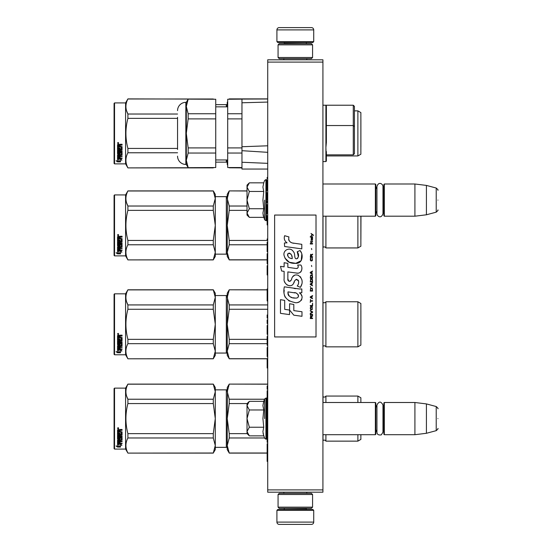 <?xml version="1.0" encoding="UTF-8"?>
<svg xmlns="http://www.w3.org/2000/svg" width="552" height="552" viewBox="0 0 552 552"><rect width="100%" height="100%" fill="white"/><g stroke="black" fill="none" stroke-linecap="round" stroke-linejoin="round"><path stroke-width="0.83" d="M322.92 59.802L322.92 62.1L267.72 62.1L267.72 59.802L322.92 59.802M322.92 489.9L267.72 489.9L267.72 492.198L322.92 492.198L322.92 62.1M267.72 489.9L267.72 62.1M267.72 389.181L267.147 389.181L267.147 386.007L267.72 386.007M267.72 390.768L267.147 390.768L267.147 393.114L267.72 393.114M267.72 396.612L267.147 396.612L267.147 393.114M267.72 408.225L267.147 408.225L267.147 396.612M267.72 410.571L267.147 410.571L267.147 408.225M267.72 412.917L267.147 412.917L267.147 410.571M267.72 415.221L267.147 415.221L267.147 412.917M267.72 426.834L267.147 426.834L267.147 415.221M267.72 429.918L267.147 429.918L267.147 426.834M267.72 432.264L267.147 432.264L267.147 429.918M267.72 433.796L267.147 433.796L267.147 432.264M267.72 439.965L267.147 439.965L267.147 433.796M267.72 442.311L267.147 442.311L267.147 439.965M267.72 461.41L267.147 461.41L267.147 443.78L267.72 443.78M267.72 450.777L267.147 450.777M267.72 460.892L267.147 460.892M267.72 358.745L267.147 358.745L267.72 358.993M267.72 359.745L267.147 359.745L267.147 358.993M267.72 360.746L267.147 360.746L267.147 359.745M267.72 361.995L267.147 361.995L267.147 360.746M267.72 366.5L267.147 366.5L267.147 361.995M267.72 367.998L267.147 367.998L267.147 366.5M267.72 347.491L267.147 347.491L267.147 347.988L267.72 347.988M267.72 348.988L267.147 348.988L267.147 347.988M267.72 349.989L267.147 349.989L267.147 348.988M267.72 351.244L267.147 351.244L267.147 349.989M267.72 353.245L267.147 353.245L267.147 351.244M267.72 354.494L267.147 354.494L267.147 353.245M267.72 355.743L267.147 355.743L267.147 354.494M267.72 356.495L267.147 356.495L267.147 355.743M267.72 356.744L267.147 356.495M267.72 336.485L267.147 336.485L267.72 336.734M267.72 336.982L267.147 336.734M267.72 337.486L267.147 337.486L267.147 336.982M267.72 338.238L267.147 338.238L267.147 337.486M267.72 339.487L267.147 339.487L267.147 338.238M267.72 340.984L267.147 340.984L267.147 339.487M267.72 342.488L267.147 342.488L267.147 340.984M267.72 343.737L267.147 343.737L267.147 342.488M267.72 344.489L267.147 344.489L267.147 343.737M267.72 344.986L267.147 344.986L267.147 344.489M267.72 345.241L267.147 344.986M267.72 345.49L267.147 345.241M267.72 325.48L267.147 325.48L267.147 325.977L267.72 325.977M267.72 326.729L267.147 326.729L267.147 325.977M267.72 327.978L267.147 327.978L267.147 326.729M267.72 329.233L267.147 329.233L267.147 327.978M267.72 330.482L267.147 330.482L267.147 329.233M267.72 331.731L267.147 331.731L267.147 330.482M267.72 332.98L267.147 332.98L267.147 331.731M267.72 333.732L267.147 333.732L267.147 332.98M267.72 334.236L267.147 334.236L267.147 333.732M267.72 334.484L267.147 334.236M267.72 319.974L267.147 319.974L267.147 323.479L267.72 323.479M267.72 314.971L267.147 314.971L267.147 316.475L267.72 316.475M267.72 317.973L267.147 317.973L267.147 316.475M267.72 293.961L267.147 293.961L267.147 288.958L267.72 288.958M267.72 295.962L267.147 295.962L267.147 293.961M267.72 299.467L267.147 299.467L267.147 295.962M267.72 300.964L267.147 300.964L267.147 299.467M267.72 290.462L267.147 290.462M267.72 265.698L267.147 265.698L267.72 265.947M267.72 266.699L267.147 266.699L267.147 265.947M267.72 267.699L267.147 267.699L267.147 266.699M267.72 268.948L267.147 268.948L267.147 267.699M267.72 273.454L267.147 273.454L267.147 268.948M267.72 274.951L267.147 274.951L267.147 273.454M267.72 253.692L267.147 253.692L267.147 255.196L267.72 255.196M267.72 256.197L267.147 256.197L267.147 255.196M267.72 261.2L267.147 261.2L267.147 256.197M267.72 262.2L267.147 262.2L267.147 261.2M267.72 263.697L267.147 263.697L267.147 262.2M267.72 242.19L267.147 242.19L267.147 246.192L267.72 246.192M267.72 247.689L267.147 247.689L267.147 246.192M267.72 251.691L267.147 251.691L267.147 247.689M267.72 238.933L267.147 238.933L267.147 240.189L267.72 240.189M267.72 215.673L267.147 215.673L267.72 215.922M267.72 216.674L267.147 216.674L267.147 215.922M267.72 217.674L267.147 217.674L267.147 216.674M267.72 218.923L267.147 218.923L267.147 217.674M267.72 223.429L267.147 223.429L267.147 218.923M267.72 224.926L267.147 224.926L267.147 223.429M267.72 204.668L267.147 204.668L267.147 213.672L267.72 213.672M267.72 201.169L267.147 201.169L267.147 202.667L267.72 202.667M267.72 192.662L267.147 192.662L267.147 194.911L267.72 194.911M267.147 200.1L267.147 194.911M267.72 180.656L267.147 180.656L267.72 180.904M267.72 181.408L267.147 181.408L267.147 180.904M267.72 182.408L267.147 182.408L267.147 181.408M267.72 183.409L267.147 183.409L267.147 182.408M267.72 184.658L267.147 184.658L267.147 183.409M267.72 190.661L267.147 190.661L267.147 184.658M267.72 177.406L267.147 177.406L267.147 178.655L267.72 178.655M322.92 434.7L375.36 434.7L375.36 402.498L322.92 402.498M375.36 434.7L375.822 434.238L375.822 402.96L375.36 402.498M384.33 434.7L383.868 434.238L383.868 402.96L384.33 402.498L414.918 402.498L414.918 434.7L384.33 434.7L384.33 402.498M426.42 403.912L436.218 406.534L436.218 430.663L426.42 433.286L426.42 403.912L414.918 402.498M437.922 418.602C437.922 405.906 437.922 405.906 437.922 418.602C437.922 431.291 437.922 431.291 437.922 418.602M322.92 216.198L375.36 216.198L375.36 184.002L322.92 184.002M375.36 216.198L375.822 215.742L375.822 184.458L375.36 184.002M384.33 216.198L383.868 215.742L383.868 184.458L384.33 184.002L414.918 184.002L414.918 216.198L384.33 216.198L384.33 184.002M426.42 185.41L436.218 188.039L436.218 212.161L426.42 214.79L426.42 185.41L414.918 184.002M437.922 200.1C437.922 187.404 437.922 187.404 437.922 200.1C437.922 212.796 437.922 212.796 437.922 200.1M276.918 510.372L277.842 509.448L312.798 509.448L313.722 510.372L276.918 510.372L276.918 522.102A2.298 2.298 42.8 0 0 279.222 524.4L287.268 524.4M283.845 492.198L283.845 493.35M306.795 492.198L306.795 493.35M306.243 508.302L306.243 508.53A0.918 0.918 -42.1 0 0 307.167 509.448M284.397 508.302L306.243 508.53M283.473 509.448A0.918 0.918 42.1 0 0 284.397 508.53M313.722 510.372L313.722 522.102L276.918 522.102M303.372 524.4L311.418 524.4A2.298 2.298 -42.8 0 0 313.722 522.102M311.418 524.4L279.222 524.4M313.722 41.628L312.798 42.552L277.842 42.552L276.918 41.628L313.722 41.628L313.722 29.898A2.298 2.298 -137.2 0 0 311.418 27.6L303.372 27.6M306.795 59.802L306.795 58.65M283.845 59.802L283.845 58.65M284.397 43.698L284.397 43.47A0.918 0.918 137.9 0 0 283.473 42.552M306.243 43.698L284.397 43.47M307.167 42.552A0.918 0.918 -137.9 0 0 306.243 43.47M276.918 41.628L276.918 29.898L313.722 29.898M287.268 27.6L279.222 27.6A2.298 2.298 137.2 0 0 276.918 29.898M279.222 27.6L311.418 27.6M312.57 494.502L311.418 493.35L279.222 493.35L278.07 494.502L312.57 494.502L312.57 507.15L311.418 508.302L279.222 508.302L278.07 507.15L312.57 507.15M278.07 507.15L278.07 494.502M282.555 493.35L308.085 493.35M278.07 57.498L279.222 58.65L311.418 58.65L312.57 57.498L278.07 57.498L278.07 44.85L279.222 43.698L311.418 43.698L312.57 44.85L278.07 44.85M312.57 44.85L312.57 57.498M308.085 58.65L282.555 58.65M248.993 435.521L247.02 433.548L247.02 431.547L249.332 435.859L263.752 435.859L262.911 431.636L263.752 427.234L262.911 418.602L263.752 409.97L262.911 405.561L263.752 401.338L249.332 401.338L247.02 405.651L247.02 431.547L249.332 427.234L247.02 418.602L249.332 409.97L263.752 409.97M264.629 418.602L264.629 398.923L264.629 418.602M263.076 433.41L264.629 438.274L265.926 439.185L267.147 438.923M249.332 409.97L247.02 405.651L247.02 403.65L248.987 401.683M263.752 427.234L249.332 427.234M248.993 217.026L247.02 215.052L247.02 213.051L249.332 217.364L263.752 217.364L262.911 213.141L263.752 208.732L262.911 200.1L263.752 191.468L262.911 187.059L263.752 182.836L249.332 182.836L247.02 187.149L247.02 213.051L249.332 208.732L247.02 200.1L249.332 191.468L263.752 191.468M264.629 200.1L264.629 219.779L264.629 200.1M263.076 214.907L264.629 219.779L265.926 220.683L267.147 220.427M249.332 191.468L247.02 187.149L247.02 185.148L248.987 183.181M263.752 208.732L249.332 208.732M376.947 213.679L376.947 186.521C378.672 180.911 383.095 184.099 382.971 186.521L382.971 213.679C381.149 219.358 376.843 216.039 376.947 213.679L376.947 211.216L375.822 213.438M376.947 186.521L376.947 188.984L375.822 186.762M376.947 432.181L376.947 405.016C378.955 401.131 380.963 401.131 382.971 405.016L382.971 432.181L381.315 434.872C376.802 435.5 377.057 432.851 376.947 432.181L376.947 429.718L375.822 431.94M376.947 405.016L376.947 407.486L375.822 405.258M360.87 402.498L360.87 397.785L357.882 396.06L325.908 396.06A1.842 1.842 0 0 1 323.003 396.605L323.003 402.498M325.908 434.7L325.908 441.138A1.842 1.842 0 0 0 323.003 440.599L322.92 440.682M325.908 396.06L325.908 402.498M229.232 384.192L227.238 391.713L227.238 387.552L229.232 384.102L267.72 384.192M227.238 391.713L229.232 399.227L229.232 403.56L227.238 418.602L227.5 389.07M227.5 413.324L227.238 418.602L229.232 433.637L229.232 437.971L264.518 437.971M229.232 433.637L247.11 433.637M266.34 433.637L267.147 433.637M229.232 453.013L227.238 449.652L227.238 445.492L229.232 453.013L267.147 453.013M229.232 437.971L227.238 445.492L227.5 442.849M229.232 399.227L264.518 399.227M215.28 389.85L226.32 389.85L226.32 447.348L215.28 447.348M226.32 389.85A0.918 0.918 -136.3 0 0 227.238 388.932M226.32 447.348A0.918 0.918 -43.7 0 1 227.238 448.272M227.238 418.602L227.238 445.492M229.232 403.56L247.11 403.56M266.34 403.56L267.147 403.56M360.87 434.7L360.87 439.413L357.882 441.138L325.908 441.138M323.003 434.7L323.003 440.599M357.882 396.06L357.882 402.498M357.882 434.7L357.882 441.138M114.54 388.125L114.078 388.587L114.078 448.617L114.54 449.073L114.54 388.125L125.58 388.125L127.905 384.102L213.286 384.102L215.28 387.552L215.28 391.692L213.286 384.102M125.58 388.125L125.58 449.073L127.905 453.102L213.286 453.013L215.28 445.505L215.28 449.652L213.286 453.013M126.65 396.205L127.905 399.227L213.286 399.227L215.28 391.692M215.28 445.505L215.28 418.568L213.286 403.56L213.286 399.227M215.28 418.568L215.28 391.727M215.28 445.478L213.286 437.971L213.286 433.637L215.28 418.63M127.905 453.013C125.269 447.996 125.269 442.98 127.905 437.971L127.905 433.637L213.286 433.637M127.905 433.637C125.269 423.612 125.269 413.586 127.905 403.56L213.286 403.56M127.905 403.56L127.905 399.227C125.269 394.218 125.269 389.201 127.905 384.192L213.286 384.192M127.905 437.971L213.286 437.971M119.094 444.098L119.094 444.491L117.528 443.994L120.453 443.994L121.923 445.347L120.495 444.926L120.495 446.989L119.094 446.658L118.742 443.994M120.495 446.561L119.094 446.237M120.453 443.691L117.604 443.608M120.495 444.526L120.495 444.926L120.495 444.526L121.254 444.753M118.935 444.443L118.425 443.994M118.935 446.278L118.935 444.539L117.528 444.098L117.528 445.933M117.528 444.098L117.528 446.354L116.079 445.975L117.555 447.065L120.495 447.065L118.935 446.699L118.935 444.539M118.935 446.637L116.92 446.195M117.555 447.065L117.555 446.637M120.081 434.348L120.081 433.189L120.081 434.59L121.212 434.472L121.212 432.085L117.528 431.961L117.528 429.822L119.163 429.463L119.694 430.001L120.219 429.463L122.061 429.463L122.061 430.146L120.439 430.146L120.081 430.677L120.439 430.146M121.212 432.085L117.528 432.161L117.528 429.822M122.061 434.81L122.061 431.85L122.061 435.059L118.383 435.362L122.061 434.81M122.061 436.08L122.061 436.784L118.383 436.784L122.061 436.508L122.061 436.08L118.383 436.08L118.383 435.362M120.081 440.068L122.061 439.827L122.061 437.501L122.061 440.151L120.081 440.399L120.081 441.172L122.061 441.386L118.383 441.386L118.383 441.738L118.383 441.386M119.232 442.821L119.232 441.959L119.232 443.187L118.383 443.104L118.383 441.738L122.061 441.738L122.061 441.172M120.081 441.607L119.232 441.738M120.081 442.821L120.081 441.959L119.232 441.959M122.061 443.187L122.061 443.691L117.528 443.484L117.528 440.151L117.528 443.104L122.061 443.311L120.081 443.187L120.081 441.959M121.212 438.012L120.081 437.715L121.212 437.715L121.074 439.896L117.528 440.151M120.081 438.012L119.729 439.454L117.886 439.454L117.528 438.881L117.528 432.809L117.886 439.454M120.081 438.881L117.886 439.144M118.383 440.496L119.232 440.399L119.232 441.172L118.383 441.082L118.383 440.165L118.383 440.737M118.383 430.457L118.383 431.505L119.232 431.505L119.232 430.318L118.383 430.457M119.232 430.146L118.383 430.277M119.232 440.399L118.383 440.165M119.232 434.348L119.232 433.189L119.232 434.59L118.521 434.59L118.383 432.809L117.528 432.809M118.383 434.231L118.383 432.809M119.232 438.398L119.591 437.218L122.061 437.501M118.107 427.648L118.68 428.262L118.107 428.869L117.528 428.262L118.107 427.648M118.673 428.186L118.107 428.711L117.535 428.186M120.439 430.318L122.061 430.318L122.061 429.463M122.061 431.85L120.081 431.505L120.081 430.677M119.232 437.501L119.232 438.702L118.383 438.702L118.383 436.784M120.081 433.189L119.232 433.189M114.54 449.073L125.58 449.073M357.882 301.758L357.882 346.842L360.87 345.11L360.87 303.49L357.882 301.758L325.908 301.758A1.842 1.842 0 0 1 323.003 302.303L322.92 346.38M325.908 301.758L325.908 346.842A1.842 1.842 0 0 0 323.003 346.297M229.232 289.89L227.238 297.411L227.238 293.25L229.232 289.8L267.147 289.89M227.238 297.411L229.232 304.932L229.232 309.265L227.238 324.3L227.5 294.775M227.5 319.022L227.238 324.3L229.232 339.335L229.232 343.668L267.147 343.668M229.232 339.335L267.147 339.335M229.232 358.71L227.238 355.35L227.238 351.189L229.232 358.71L267.72 358.71M229.232 343.668L227.238 351.189L227.5 348.553M229.232 304.932L267.72 304.932M215.28 295.548L226.32 295.548L226.32 353.052L215.28 353.052M226.32 295.548A0.918 0.918 -136.3 0 0 227.238 294.63M226.32 353.052A0.918 0.918 -43.7 0 1 227.238 353.97M227.238 324.3L227.238 351.189M229.232 309.265L267.72 309.265M357.882 346.842L325.908 346.842M114.54 293.823L114.078 294.285L114.078 354.315L114.54 354.777L114.54 293.823L125.58 293.823L127.905 289.8L213.286 289.8L215.28 293.25L215.28 297.397L213.286 289.8M125.58 293.823L125.58 354.777L127.905 358.8L213.286 358.71L215.28 351.203L215.28 355.35L213.286 358.71M126.65 301.903L127.905 304.932L213.286 304.932L215.28 297.397M215.28 351.203L215.28 324.272L213.286 309.265L213.286 304.932M215.28 324.272L215.28 297.424M215.28 351.175L213.286 343.668L213.286 339.335L215.28 324.328M127.905 358.71C125.269 353.694 125.269 348.685 127.905 343.668L127.905 339.335L213.286 339.335M127.905 339.335C125.269 329.316 125.269 319.291 127.905 309.265L213.286 309.265M127.905 309.265L127.905 304.932C125.269 299.915 125.269 294.906 127.905 289.89L213.286 289.89M127.905 343.668L213.286 343.668M119.094 349.802L119.094 350.189L117.528 349.692L120.453 349.692L121.923 351.044L120.495 350.623L120.495 352.693L119.094 352.362L118.742 349.692M120.495 352.266L119.094 351.934M120.453 349.388L117.604 349.306M120.495 350.23L120.495 350.623L120.495 350.23L121.254 350.451M118.935 350.14L118.425 349.692M118.935 351.976L118.935 350.244L117.528 349.795L117.528 351.631M117.528 349.795L117.528 352.052L116.079 351.672L117.555 352.762L120.495 352.762L118.935 352.397L118.935 350.244M118.935 352.335L116.92 351.893M117.555 352.762L117.555 352.335M120.081 340.046L120.081 338.893L120.081 340.287L121.212 340.17L121.212 337.789L117.528 337.658L117.528 335.526L119.163 335.161L119.694 335.699L120.219 335.161L122.061 335.161L122.061 335.844L120.439 335.844L120.081 336.375L120.439 335.844M121.212 337.789L117.528 337.865L117.528 335.526M122.061 340.508L122.061 337.548L122.061 340.757L118.383 341.067L122.061 340.508M122.061 341.785L122.061 342.481L118.383 342.481L122.061 342.205L122.061 341.785L118.383 341.785L118.383 341.067M120.081 345.773L122.061 345.524L122.061 343.199L122.061 345.849L120.081 346.097L120.081 346.87L122.061 347.091L118.383 347.091M119.232 348.519L119.232 347.663L119.232 348.892L118.383 348.809L118.383 347.436L122.061 347.436L122.061 346.87M120.081 347.305L119.232 347.436M120.081 348.519L120.081 347.663L119.232 347.663M122.061 348.892L122.061 349.388L117.528 349.181L117.528 345.849L117.528 348.809L122.061 349.009L120.081 348.892L120.081 347.663M121.212 343.71L120.081 343.42L121.212 343.42L121.074 345.593L117.528 345.849M120.081 343.71L119.729 345.152L117.886 345.152L117.528 344.586L117.528 338.507L117.886 345.152M120.081 344.586L117.886 344.841M118.383 346.194L119.232 346.097L119.232 346.87L118.383 346.78L118.383 345.862L118.383 346.442M118.383 336.161L118.383 337.203L119.232 337.203L119.232 336.023L118.383 336.161M119.232 335.844L118.383 335.982M119.232 346.097L118.383 345.862M119.232 340.046L119.232 338.893L119.232 340.287L118.521 340.287L118.383 338.507L117.528 338.507M118.383 339.928L118.383 338.507M119.232 344.103L119.591 342.916L122.061 343.199M118.107 333.346L118.68 333.96L118.107 334.567L117.528 333.96L118.107 333.346M118.673 333.891L118.107 334.415L117.535 333.884M120.439 336.023L122.061 336.023L122.061 335.161M122.061 337.548L120.081 337.203L120.081 336.375M119.232 343.199L119.232 344.407L118.383 344.407L118.383 342.481M120.081 338.893L119.232 338.893M114.54 354.777L125.58 354.777M360.891 310.652L360.891 337.948L360.87 310.638M325.908 216.198L325.908 247.938A1.842 1.842 0 0 0 323.003 247.399L322.92 247.482M229.232 190.992L227.238 198.513L227.238 194.352L229.232 190.902L247.02 190.992M227.238 198.513L229.232 206.027L229.232 210.36L227.238 225.402L227.5 195.87M227.5 220.124L227.238 225.402L229.232 240.437L229.232 244.771L267.147 244.771M229.232 240.437L267.72 240.437M229.232 259.813L227.238 256.452L227.238 252.292L229.232 259.813L267.147 259.813M229.232 244.771L227.238 252.292L227.5 249.649M229.232 206.027L247.02 206.027M215.28 196.65L226.32 196.65L226.32 254.148L215.28 254.148M226.32 196.65A0.918 0.918 -136.3 0 0 227.238 195.732M226.32 254.148A0.918 0.918 -43.7 0 1 227.238 255.072M227.238 225.402L227.238 252.292M229.232 210.36L247.02 210.36M266.34 210.36L267.147 210.36M360.87 216.198L360.87 246.213L357.882 247.938L325.908 247.938M323.003 216.198L323.003 247.399M357.882 216.198L357.882 247.938M114.54 194.925L114.078 195.387L114.078 255.417L114.54 255.873L114.54 194.925L125.58 194.925L127.905 190.902L213.286 190.902L215.28 194.352L215.28 198.492L213.286 190.902M125.58 194.925L125.58 255.873L127.905 259.902L213.286 259.813L215.28 252.305L215.28 256.452L213.286 259.813M126.65 203.005L127.905 206.027L213.286 206.027L215.28 198.492M215.28 252.305L215.28 225.368L213.286 210.36L213.286 206.027M215.28 225.368L215.28 198.527M215.28 252.278L213.286 244.771L213.286 240.437L215.28 225.43M127.905 259.813C125.269 254.796 125.269 249.78 127.905 244.771L127.905 240.437L213.286 240.437M127.905 240.437C125.269 230.412 125.269 220.386 127.905 210.36L213.286 210.36M127.905 210.36L127.905 206.027C125.269 201.018 125.269 196.001 127.905 190.992L213.286 190.992M127.905 244.771L213.286 244.771M119.094 250.898L119.094 251.291L117.528 250.794L120.453 250.794L121.923 252.147L120.495 251.726L120.495 253.789L119.094 253.458L118.742 250.794M120.495 253.361L119.094 253.037M120.453 250.491L117.604 250.408M120.495 251.326L120.495 251.726L120.495 251.326L121.254 251.553M118.935 251.243L118.425 250.794M118.935 253.078L118.935 251.339L117.528 250.898L117.528 252.733M117.528 250.898L117.528 253.154L116.079 252.775L117.555 253.865L120.495 253.865L118.935 253.499L118.935 251.339M118.935 253.437L116.92 252.995M117.555 253.865L117.555 253.437M120.081 241.148L120.081 239.989L120.081 241.39L121.212 241.272L121.212 238.885L117.528 238.761L117.528 236.622L119.163 236.263L119.694 236.801L120.219 236.263L122.061 236.263L122.061 236.946L120.439 236.946L120.081 237.477L120.439 236.946M121.212 238.885L117.528 238.961L117.528 236.622M122.061 241.61L122.061 238.65L122.061 241.859L118.383 242.162L122.061 241.61M122.061 242.88L122.061 243.584L118.383 243.584L122.061 243.308L122.061 242.88L118.383 242.88L118.383 242.162M120.081 246.868L122.061 246.627L122.061 244.301L122.061 246.951L120.081 247.199L120.081 247.972L122.061 248.186L118.383 248.186L118.383 248.538L118.383 248.186M119.232 249.621L119.232 248.759L119.232 249.987L118.383 249.904L118.383 248.538L122.061 248.538L122.061 247.972M120.081 248.407L119.232 248.538M120.081 249.621L120.081 248.759L119.232 248.759M122.061 249.987L122.061 250.491L117.528 250.284L117.528 246.951L117.528 249.904L122.061 250.111L120.081 249.987L120.081 248.759M121.212 244.812L120.081 244.515L121.212 244.515L121.074 246.696L117.528 246.951M120.081 244.812L119.729 246.254L117.886 246.254L117.528 245.681L117.528 239.609L117.886 246.254M120.081 245.681L117.886 245.944M118.383 247.296L119.232 247.199L119.232 247.972L118.383 247.882L118.383 246.965L118.383 247.537M118.383 237.256L118.383 238.305L119.232 238.305L119.232 237.118L118.383 237.256M119.232 236.946L118.383 237.077M119.232 247.199L118.383 246.965M119.232 241.148L119.232 239.989L119.232 241.39L118.521 241.39L118.383 239.609L117.528 239.609M118.383 241.031L118.383 239.609M119.232 245.198L119.591 244.018L122.061 244.301M118.107 234.448L118.68 235.062L118.107 235.669L117.528 235.062L118.107 234.448M118.673 234.986L118.107 235.511L117.535 234.986M120.439 237.118L122.061 237.118L122.061 236.263M122.061 238.65L120.081 238.305L120.081 237.477M119.232 244.301L119.232 245.502L118.383 245.502L118.383 243.584M120.081 239.989L119.232 239.989M114.54 255.873L125.58 255.873M360.967 216.198L360.891 239.05L360.891 216.198M227.7 102.976L227.238 106.508L227.238 102.348L227.7 101.554M229.101 99.132L267.72 98.987M227.238 106.508L227.5 103.873M229.163 167.67L241.962 167.808M229.232 167.808L241.962 167.898M227.7 165.248L227.238 164.448L227.238 160.287L227.7 163.82M226.32 159.963L226.32 162.15L215.742 162.15M227.238 103.728A0.918 0.918 -136.3 0 1 226.32 104.652L215.742 104.652M226.32 162.15A0.918 0.918 -43.7 0 1 227.238 163.068M357.882 155.94L357.882 110.862L360.87 112.587L360.87 154.215L357.882 155.94L326.37 155.94M357.882 110.862L354.432 110.862M114.54 102.927L114.078 103.383L114.078 163.413L114.54 163.875L114.54 102.927L125.58 102.927L127.905 98.898L213.424 99.132M125.58 102.927L125.58 163.875L127.905 167.898L213.362 167.67M126.65 111.007L127.905 114.029L177.558 114.029M127.905 167.808C125.269 162.799 125.269 157.782 127.905 152.773L127.905 148.44L177.558 148.44M127.905 148.44C125.269 138.414 125.269 128.388 127.905 118.363L177.558 118.363M127.905 118.363L127.905 114.029C125.269 109.02 125.269 104.004 127.905 98.987L213.286 98.987M127.905 152.773L177.558 152.773M119.094 158.9L119.094 159.293L117.528 158.79L120.453 158.79L121.923 160.142L120.495 159.728L120.495 161.791L119.094 161.46L118.742 158.79M120.495 161.363L119.094 161.039M120.453 158.486L117.604 158.41M120.495 159.328L120.495 159.728L120.495 159.328L121.254 159.549M118.935 159.238L118.425 158.79M118.935 161.074L118.935 159.342L117.528 158.893L117.528 160.735M117.528 158.893L117.528 161.149L116.079 160.77L117.555 161.867L120.495 161.867L118.935 161.501L118.935 159.342M118.935 161.432L116.92 160.991M117.555 161.867L117.555 161.432M120.081 149.15L120.081 147.991L120.081 149.392L121.212 149.268L121.212 146.887L117.528 146.756L117.528 144.624L119.163 144.258L119.694 144.796L120.219 144.258L122.061 144.258L122.061 144.941L120.439 144.941L120.081 145.473L120.439 144.941M121.212 146.887L117.528 146.963L117.528 144.624M122.061 149.613L122.061 146.646L122.061 149.861L118.383 150.165L122.061 149.613M122.061 150.882L122.061 151.579L118.383 151.579L122.061 151.303L122.061 150.882L118.383 150.882L118.383 150.165M120.081 154.87L122.061 154.622L122.061 152.297L122.061 154.946L120.081 155.202L120.081 155.975L122.061 156.188L118.383 156.188M119.232 157.617L119.232 156.761L119.232 157.989L118.383 157.906L118.383 156.533L122.061 156.533L122.061 155.975M120.081 156.409L119.232 156.533M120.081 157.617L120.081 156.761L119.232 156.761M122.061 157.989L122.061 158.486L117.528 158.279L117.528 154.946L117.528 157.906L122.061 158.113L120.081 157.989L120.081 156.761M121.212 152.814L120.081 152.518L121.212 152.518L121.074 154.698L117.528 154.946M120.081 152.814L119.729 154.256L117.886 154.256L117.528 153.684L117.528 147.612L117.886 154.256M120.081 153.684L117.886 153.939M118.383 155.298L119.232 155.202L119.232 155.975L118.383 155.878L118.383 154.967L118.383 155.54M118.383 145.259L118.383 146.308L119.232 146.308L119.232 145.121L118.383 145.259M119.232 144.941L118.383 145.079M119.232 155.202L118.383 154.967M119.232 149.15L119.232 147.991L119.232 149.392L118.521 149.392L118.383 147.612L117.528 147.612M118.383 149.026L118.383 147.612M119.232 153.201L119.591 152.014L122.061 152.297M118.107 142.45L118.68 143.065L118.107 143.665L117.528 143.065L118.107 142.45M118.673 142.989L118.107 143.513L117.535 142.989M120.439 145.121L122.061 145.121L122.061 144.258M122.061 146.646L120.081 146.308L120.081 145.473M119.232 152.297L119.232 153.504L118.383 153.504L118.383 151.579M120.081 147.991L119.232 147.991M114.54 163.875L125.58 163.875M360.891 119.749L360.891 147.046L360.87 119.743M354.432 106.377L353.28 105.225L353.28 125.539L354.432 126.56L354.432 106.377L354.432 153.697L354.432 147.198L354.432 153.697L353.28 154.85L326.37 154.85L326.37 151.531L326.37 161.115L325.908 161.577L322.92 161.577M325.908 105.225L353.28 105.225L325.908 105.225L325.908 147.487L326.37 142.492L326.37 106.177L325.908 105.225L322.92 105.225M326.37 125.539L353.28 125.539L353.28 154.85M326.37 106.184L326.37 142.492M354.432 126.56L354.432 153.697M326.37 161.108L325.908 147.487L325.908 161.57M267.72 163.351L241.962 162.254L267.72 163.351M267.72 169.05L241.962 169.05L241.962 162.254M267.72 152.331L241.962 150.689L241.962 147.901L241.962 167.539L227.7 167.539L227.7 153.042L241.962 153.042M241.962 102.782L267.72 102.072M267.72 145.797L241.962 146.735M188.156 99.132L215.742 99.256L188.156 99.132L186.3 102.348L186.3 164.448L188.156 167.67L215.742 167.539L188.156 167.67M188.156 99.256L186.3 106.508L188.156 113.76L188.156 118.894L186.3 133.398L188.156 147.901L188.156 153.042L186.3 160.287L188.156 167.539M241.962 167.67L227.7 167.539M227.7 147.901L241.962 147.901L241.962 118.894L227.7 118.894L227.7 153.042M227.7 99.256L241.962 99.132L227.7 99.256L227.7 113.76L241.962 113.76L241.962 118.894M227.7 113.76L227.7 118.894M241.962 99.256L241.962 113.76M227.7 159.963L215.742 159.963M227.7 106.833L215.742 106.833M177.558 149.502L177.558 117.3M177.558 110.628A8.28 8.28 134.6 0 1 185.838 102.348L186.3 102.348M177.558 156.168A8.28 8.28 45.4 0 0 185.838 164.448L185.838 102.348M186.3 106.508L186.542 103.962M188.156 113.76L215.742 113.76L215.742 118.894L188.156 118.894M215.742 99.256L215.742 113.76M188.156 147.901L215.742 147.901L215.742 118.894M186.3 160.287L186.542 157.741M186.3 164.448L185.838 164.448M215.742 147.901L215.742 167.539M188.156 153.042L215.742 153.042M313.35 235.538L313.35 235.055L311.004 233.448L312.032 234.655L311.004 236.021L312.377 234.897L313.35 235.538M312.57 318.552L312.57 318.069L311.542 318.069L311.542 316.703L312.57 316.061L312.57 315.496L311.445 316.22L310.659 315.654L310.272 318.552L312.57 318.552M310.272 314.854L312.57 314.854L312.57 314.371L310.272 314.371L310.272 314.854M310.272 313.729L312.57 312.446L312.57 311.797L310.272 310.514L310.272 310.997L312.273 312.121L310.272 313.246L310.272 313.729M310.272 307.94L310.61 309.631L312.225 309.631L312.225 306.898L310.81 306.739L310.272 307.94M310.272 305.532L310.272 306.015L312.57 306.015L312.57 303.124L312.273 305.532L310.272 305.532M312.57 296.051L312.57 295.568L310.272 296.852L310.272 297.493L312.57 298.784L311.983 297.976L311.983 296.369L312.57 296.051M312.225 288.096L310.61 288.096L310.272 291.07L312.57 291.07L312.225 288.096M310.61 287.212L310.272 286.488L310.61 287.212M310.272 284.556L312.57 285.846L311.983 285.039L311.983 283.431L312.57 282.631L310.272 283.914L310.272 284.556M312.425 279.333L311.79 278.774L310.61 279.015L310.272 281.989L312.57 281.989L312.425 279.333M312.425 275.476L311.79 274.917L310.61 275.158L310.272 278.132L312.57 278.132L312.425 275.476M311.735 266.561L311.494 265.436L311.735 266.561M310.272 243.977L312.57 243.977L312.57 243.494L310.272 243.494L310.272 243.977M312.522 238.595L312.57 237.712L311.252 237.953L311.197 240.203L311.3 238.354L311.983 240.279L312.473 239.961L312.522 238.595M310.514 299.425L310.272 302.475L310.514 301.192L312.57 301.192L312.57 300.709L310.514 300.709L310.514 299.425M312.57 271.06L310.272 272.343L310.272 272.985L312.57 274.275L311.983 273.468L311.983 271.86L312.57 271.06M312.177 242.211L312.57 241.086L312.08 241.81L311.197 241.81L311.004 240.92L311.004 241.81L310.61 241.81L311.004 242.852L311.197 242.211L312.177 242.211M312.225 257.881L312.225 259.971L311.79 260.447L310.707 260.213L310.859 257.798L310.417 258.198L310.321 260.047L310.81 260.854L311.79 260.93L312.425 260.371L312.225 257.881M312.57 256.673L311.542 256.673L311.542 255.307L312.57 254.665L312.57 254.099L311.445 254.824L310.659 254.265L310.272 257.156L312.57 257.156L312.57 256.673M311.735 249.601L311.494 248.476L311.735 249.601M312.57 237.063L312.57 236.663L310.272 236.663L310.272 237.063L312.57 237.063M293.968 243.301C289.897 242.783 288.213 240.658 288.917 236.925L284.639 235.704C283.707 238.609 284.508 240.982 287.04 242.832L284.411 242.977L284.604 246.502L301.799 248.876L301.799 244.322L292.374 242.97M300.053 250.518L297.217 251.774C299.122 254.458 299.005 256.777 296.866 258.743C293.643 259.399 295.603 253.63 293.429 251.753C290.359 246.157 281.913 250.36 284.356 256.259C286.074 261.262 289.731 263.621 295.313 263.338C302.482 264.194 303.924 254.845 300.053 250.518L301.344 252.754M287.854 278.76L287.854 271.908L296.031 272.971C300.909 274.558 303.496 268.631 300.875 265.022L297.68 265.022C298.791 267.182 298.232 268.334 296.017 268.486L287.847 267.34L287.847 263.366L284.114 262.717L284.114 266.857L280.499 266.361L281.623 271.004L284.114 271.342L284.114 278.76C283.121 283.983 291.201 288.931 293.726 283.066C294.568 279.981 296.072 279.022 298.252 280.188C299.018 282.279 298.68 284.211 297.245 285.984L300.398 287.371C303.331 282.527 302.613 278.498 298.252 275.303C295.099 274.323 292.926 275.393 291.739 278.498C291.697 281.499 287.288 282.458 287.854 278.76L288.765 281.223M299.384 288.972L284.328 286.819C282.555 295.396 285.77 300.557 293.968 302.289C300.06 304.801 305.525 296.493 299.384 292.87L301.827 292.739L301.827 288.972L299.384 288.972M289.586 303.731L289.586 310.051L293.809 315.178L301.978 316.296L301.978 311.742L293.809 310.617L293.809 304.462L289.586 303.731M280.478 313.357L289.545 314.599L289.545 310.045L284.701 309.361L284.701 300.392L280.478 299.667L280.478 313.357M316.02 215.052L274.62 215.052L274.62 336.948L316.02 336.948L316.02 215.052M291.359 242.59L290.504 242.059M289.124 240.755L288.648 239.554M284.383 239.251L284.597 239.844M297.217 251.774L298.439 256.949M297.742 258.267L296.817 258.757M284.86 258.012L289.324 262.248L295.796 263.325L301.219 260.654L301.799 254.258M300.398 287.371L301.916 283.894M302.089 281.237L301.889 279.754M300.771 277.263L300.322 276.697M294.878 275.048L292.677 276.759M290.952 280.202L290.435 280.968M290.207 281.168L289.717 281.375M293.333 283.866L294.34 281.962M295.9 279.533L296.465 279.312M296.645 279.291L298.632 281.216M298.666 282.389L298.473 283.528M284.701 281.851L285.136 282.817M286.723 284.687L287.647 285.239M289.151 285.681L289.855 285.743M291.553 285.46L292.56 284.818M297.68 265.022L298.19 266.388M297.431 268.355L296.548 268.513M296.665 273.04L297.397 273.074M298.604 273.019L299.508 272.764M300.523 272.177L301.109 271.598M301.668 270.301L301.861 268.513M295.63 288.655L294.14 288.448M297.99 302.275L299.515 301.854M301.406 300.26L301.785 299.439M302.075 297.756L302.054 297.024M301.923 296.196L300.964 294.264M284.204 290.166L284.045 292.291M284.37 295.141L285.149 297.176M288.661 300.674L289.545 301.137M291.67 258.529L290.29 258.143M288.482 257.135L287.613 255.548M287.585 255.383L287.613 254.244M288.972 253.106L289.8 253.244M290.69 253.789L291.325 254.776M291.642 255.576L291.925 256.604M293.968 292.691C297.797 291.932 300.723 298.322 295.561 298.08C290.683 298.273 288.165 296.203 288.013 291.87L295.134 292.926M296.686 293.491L297.079 293.726M298.087 294.561L298.425 295.292M298.494 295.886L298.446 296.245M298.425 296.652L297.707 297.59M294.823 298.011L293.14 297.769M291.96 297.507L290.117 296.81M288.779 295.789L288.02 294.326M287.916 293.45L287.944 292.47M311.252 318.069L310.514 318.069L310.81 316.061L311.252 318.069M310.562 307.94L310.859 307.222L311.983 307.222L312.128 309.148L310.859 309.306L310.562 307.94M311.79 296.452L311.79 297.901L310.465 297.176L311.79 296.452M310.562 289.138L310.859 288.413L311.983 288.413L312.273 290.587L310.562 290.587L310.562 289.138M311.79 283.514L311.79 284.963L310.465 284.239L311.79 283.514M310.562 280.057L310.859 279.333L311.983 279.333L312.273 281.506L310.562 281.506L310.562 280.057M310.562 276.2L310.859 275.476L311.983 275.476L312.273 277.649L310.562 277.649L310.562 276.2M312.032 238.271L312.177 239.878L311.735 239.154L312.032 238.271M311.79 271.943L311.79 273.385L310.465 272.667L311.79 271.943M311.252 256.673L310.514 256.673L310.81 254.665L311.252 256.673M292.243 258.619C288.703 258.288 287.288 256.577 287.999 253.471C290.904 253.299 292.318 255.01 292.243 258.619M267.72 394.266L267.147 394.266M267.72 397.764L267.147 397.764M267.72 407.079L267.147 407.079M267.72 416.367L267.147 416.367M267.72 425.682L267.147 425.682M263.752 401.338L264.629 398.923L266.34 398.013L266.34 439.185M265.926 398.013L265.926 439.185M263.752 182.836L264.629 180.421L266.34 179.517L266.34 220.683M265.926 179.517L265.926 220.683M226.32 104.652L226.32 106.833M266.34 427.8L267.147 427.8M382.971 429.904L383.868 431.94M382.971 407.293L383.868 405.258M426.42 433.286L414.918 434.7M436.218 406.534C437.826 407.962 438.392 408.701 437.922 408.756M436.218 430.663C437.826 429.235 438.392 428.497 437.922 428.442M266.34 209.298L267.147 209.298M382.971 211.402L383.868 213.438M382.971 188.798L383.868 186.762M426.42 214.79L414.918 216.198M436.218 188.039C437.826 189.46 438.392 190.205 437.922 190.261M436.218 212.161C437.826 210.74 438.392 209.995 437.922 209.939M266.34 398.013L267.147 398.275M266.34 179.517L267.72 180.897M267.147 453.102L229.232 453.102M267.72 384.102L229.232 384.102M127.905 453.102L213.286 453.102M121.212 437.805L120.081 437.805M267.147 358.8L229.232 358.8M267.147 289.8L229.232 289.8M127.905 358.8L213.286 358.8M121.212 343.503L120.081 343.503M267.147 259.902L229.232 259.902M247.02 190.902L229.232 190.902M127.905 259.902L213.286 259.902M121.212 244.605L120.081 244.605M267.72 98.898L229.232 98.898M127.905 167.898L213.286 167.898M121.212 152.607L120.081 152.607M326.37 125.18L325.908 125.18M326.37 114.022L325.908 114.022M326.37 134.722L325.908 134.722"/></g></svg>
